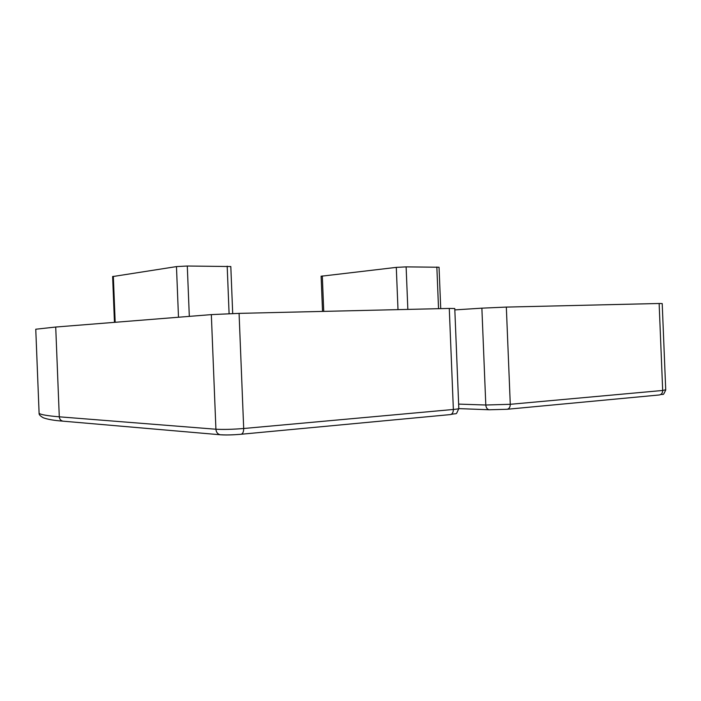 <?xml version="1.0" encoding="UTF-8"?>
<svg xmlns="http://www.w3.org/2000/svg" width="701" height="701" viewBox="0 0 701 701"><rect width="100%" height="100%" fill="white"/><g stroke="black" fill="none" stroke-linecap="round" stroke-linejoin="round"><path stroke-width="1.05" d="M39.028 411.408L39.107 413.406C41.14 414.747 47.87 415.877 59.287 416.815L215.917 429.231L211.334 314.618L55.721 327.034L35.76 329.225L35.786 329.882M211.334 314.618L239.076 313.373L243.694 428.504L453.363 409.472L449.28 308.431L239.076 313.373M449.28 308.431L454.774 308.528L458.805 408.28C459.663 408.648 457.849 409.042 453.363 409.472C453.302 412.477 452.268 414.195 450.252 414.624C458.489 412.609 455.115 415.886 458.822 408.648M458.638 404.109L485.802 405.012L481.876 308.16L454.826 309.903M481.876 308.16L506.332 307.091L510.275 404.302L662.682 390.466L659.133 303.489L506.332 307.091M659.133 303.489L662.208 303.559L665.722 389.765L662.682 390.466C662.594 393.059 661.49 394.558 659.378 394.961L659.054 394.97M112.633 276.58L176.468 266.599L187.298 266.021L230.813 266.538L232.697 313.557M321.119 276.238L396.293 267.379L406.124 266.879L439.054 267.239L440.727 308.633M458.883 408.613L489.245 409.77L507.086 409.279L659.378 394.961C664.495 393.191 662.314 396.889 665.74 390.036M221.323 434.786C226.519 435.102 232.977 434.935 240.697 434.296L449.946 414.624M63.397 421.205L63.037 421.17C60.803 420.705 59.55 419.251 59.287 416.815L55.721 327.034M229.096 313.689L227.185 266.178M187.298 266.021L189.314 316.37M113.334 276.325L115.166 322.285M178.492 317.238L176.468 266.599M438.537 308.685L436.846 267.002M406.124 266.879L407.842 309.404M322.311 275.94L323.739 311.384M398.002 309.632L396.293 267.379M510.275 404.302C510.205 407.202 509.145 408.858 507.086 409.279L489.245 409.77C487.23 409.393 486.082 407.807 485.802 405.012L510.275 404.302M220.719 434.804L220.324 434.769C217.704 434.191 216.241 432.342 215.917 429.231C223.339 429.643 232.601 429.398 243.694 428.504C243.668 431.93 242.765 433.858 240.978 434.296C232.136 434.997 225.258 435.155 220.324 434.769L63.037 421.17C54.354 420.539 47.782 419.408 43.331 417.796C40.299 416.052 38.897 414.589 39.107 413.406L35.76 329.225M321.111 276.159L322.53 311.41M112.633 276.501L114.456 322.346"/></g></svg>
